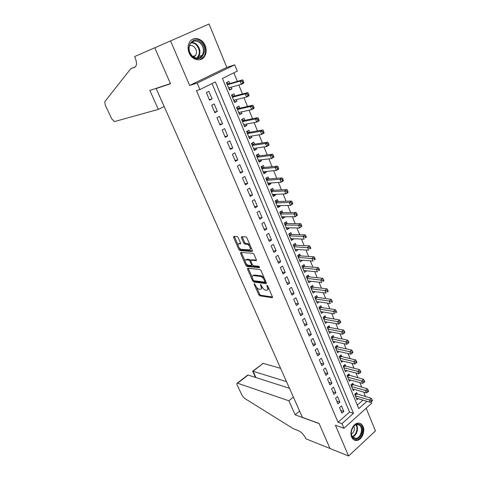 <?xml version="1.0" encoding="UTF-8"?>
<svg xmlns="http://www.w3.org/2000/svg" width="480" height="480" viewBox="0 0 480 480"><rect width="100%" height="100%" fill="white"/><g stroke="black" fill="none" stroke-linecap="round" stroke-linejoin="round"><path stroke-width="0.72" d="M254.322 283.644L254.16 284.28L258.762 294.75L259.854 295.83L272.166 297.714L272.394 296.814L267.744 286.068L266.928 285.288L267.372 287.334C268.074 289.224 267.828 290.202 266.64 290.268L265.524 290.118C264.108 289.734 262.914 288.564 261.936 286.602L260.538 284.454L260.988 286.476C261.684 288.342 261.456 289.314 260.298 289.38L259.212 289.23C257.832 288.858 256.656 287.7 255.684 285.762L254.322 283.644M189.132 52.896C192.03 60.336 201.204 62.256 204.618 56.322C206.472 53.118 206.646 49.542 205.146 45.576C202.32 38.052 192.834 35.988 189.444 42.348C187.74 45.546 187.632 49.062 189.132 52.896M351.654 437.094C352.824 439.62 354.606 440.736 356.988 440.448C361.734 439.902 365.376 431.568 363.09 426.594C361.89 423.972 360.042 422.844 357.54 423.222C352.89 423.918 349.35 432.186 351.654 437.094M238.194 237.612L237.078 236.538L233.778 236.418L233.58 237.432L238.926 249.6L240.012 250.662L252.084 251.454L252.318 250.446L246.906 237.942L245.796 236.85L241.632 236.7L241.422 237.732L243.732 243.042L244.836 244.122L246.978 244.236C249.282 244.356 251.706 250.14 249.348 249.846L241.362 249.348C239.154 249.246 236.718 243.582 238.992 243.822L240.294 243.894L240.498 242.886L238.194 237.612M154.794 47.814L209.058 24L154.794 47.814L170.52 83.772L156.168 88.542L302.412 417.372L319.074 423.474L330.018 448.506L348.606 456L335.412 425.238L343.932 428.292L341.958 423.654L338.058 422.28L196.458 90.588L199.92 89.562L197.166 83.088L234.72 64.824L237.276 71.13L222.426 78.456L358.746 408.612L366.894 401.316M170.544 40.932L189.642 85.446L197.166 83.088M247.746 268.248L247.53 269.19L252.714 280.98L253.812 282.06L266.04 283.614L266.274 282.678L261.03 270.57L259.89 269.466L247.746 268.248M245.874 265.41L240.612 253.434L240.816 252.456L252.9 253.29L254.022 254.388L256.314 259.668L256.074 260.652L251.094 260.238L250.866 261.21L252.366 264.654L253.488 265.74L258.69 266.232C259.518 266.772 259.728 267.258 259.314 267.678L246.972 266.484L245.874 265.41L246.738 264.828L246.252 263.718M348.606 456L375.444 430.926L366.162 408.234M231.222 87.174L231.918 88.86L229.266 89.598M229.746 83.58L228.852 81.396L226.398 82.62L229.476 90.096L231.918 88.86M236.334 99.624L236.976 101.19L234.318 101.85M234.834 95.964L233.946 93.804L231.516 95.052L234.564 102.444L236.976 101.19M241.386 111.93L241.98 113.382L239.31 113.97M239.862 108.216L238.986 106.08L236.58 107.346L239.592 114.654L241.98 113.382M246.384 124.098L246.93 125.436L244.248 125.958M244.836 120.33L243.972 118.218L241.584 119.502L244.566 126.732L246.93 125.436M251.322 136.134L251.826 137.364L249.126 137.814M249.756 132.312L248.898 130.224L246.54 131.526L249.486 138.678L251.826 137.364M256.212 148.038L256.668 149.154L253.962 149.544M254.622 144.162L253.77 142.098L251.436 143.418L254.352 150.486L256.668 149.154M261.048 159.81L261.462 160.824L258.738 161.142M259.434 155.88L258.594 153.84L256.278 155.178L259.164 162.174L261.462 160.824M265.824 171.456L266.196 172.362L263.466 172.62M264.192 167.478L263.364 165.456L261.072 166.812L263.922 173.73L266.196 172.362M270.558 182.976L270.888 183.78L268.14 183.972M268.902 178.944L268.08 176.946L265.812 178.32L268.632 185.166L270.888 183.78M275.232 194.37L275.526 195.078L272.766 195.21M273.558 190.29L272.748 188.316L270.504 189.702L273.288 196.476L275.526 195.078M279.864 205.644L280.11 206.256L277.344 206.322M278.166 201.516L277.362 199.56L275.142 200.97L277.902 207.666L280.11 206.256M284.442 216.798L284.652 217.308L281.874 217.32M282.726 212.628L281.934 210.69L279.732 212.112L282.462 218.742L284.652 217.308M288.972 227.832L289.14 228.252L286.356 228.204M287.238 223.614L286.452 221.7L284.274 223.14L286.974 229.698L289.14 228.252M293.454 238.752L293.586 239.076L290.796 238.974M291.702 234.492L290.928 232.596L288.762 234.048L291.438 240.54L293.586 239.076M297.888 249.552L295.182 249.636M296.124 245.256L295.35 243.378L293.214 244.842L295.86 251.268L297.984 249.792M302.28 260.244L299.532 260.184M300.492 255.906L299.73 254.046L297.612 255.528L300.228 261.882L302.34 260.394M306.624 270.828L303.828 270.624M304.824 266.442L304.068 264.606L301.968 266.1L304.56 272.394L306.648 270.888M309.102 276.876L308.358 275.058L306.276 276.564L308.844 282.792L310.89 281.292M313.344 287.202L312.606 285.402L310.542 286.92L313.08 293.088L315.024 291.642M317.538 297.426L316.812 295.644L314.766 297.174L317.28 303.276L319.122 301.878M321.696 307.542L320.97 305.778L318.948 307.32L321.432 313.362L323.184 312.012M325.806 317.556L325.092 315.81L323.082 317.37L325.548 323.346L327.216 322.038M329.874 327.474L329.166 325.746L327.18 327.312L329.616 333.234L331.212 331.962M333.906 337.29L333.204 335.58L331.236 337.158L333.648 343.02L335.172 341.79M337.896 347.01L337.2 345.318L335.25 346.908L337.638 352.71L339.096 351.51M341.85 356.634L341.16 354.954L339.222 356.556L341.592 362.304L342.984 361.14M345.762 366.162L345.078 364.506L343.158 366.114L345.504 371.802L346.842 370.668M349.638 375.6L348.96 373.956L347.058 375.576L349.38 381.21L350.664 380.106M353.472 384.948L352.806 383.316L350.916 384.948L353.214 390.528L354.45 389.448M339.528 407.586L341.88 413.154L343.8 411.456L341.454 405.894L339.528 407.586M335.568 398.226L337.95 403.854L339.882 402.162L337.512 396.546L335.568 398.226M331.572 388.776L333.978 394.458L335.928 392.778L333.534 387.102L331.572 388.776M327.54 379.23L329.964 384.972L331.932 383.304L329.52 377.568L327.54 379.23M323.46 369.594L325.914 375.39L327.9 373.728L325.458 367.938L323.46 369.594M319.344 359.856L321.822 365.706L323.826 364.062L321.36 358.212L319.344 359.856M315.186 350.016L317.688 355.932L319.71 354.294L317.22 348.39L315.186 350.016M310.986 340.08L313.512 346.056L315.552 344.43L313.038 338.46L310.986 340.08M306.738 330.042L309.294 336.078L311.352 334.464L308.808 328.434L306.738 330.042M302.454 319.902L305.028 325.998L307.11 324.396L304.542 318.306L302.454 319.902M298.116 309.654L300.726 315.816L302.82 314.226L300.228 308.07L298.116 309.654M293.742 299.298L296.376 305.526L298.494 303.948L295.872 297.732L293.742 299.298M289.32 288.84L291.978 295.128L294.114 293.562L291.468 287.28L289.32 288.84M284.85 278.268L287.538 284.622L289.692 283.074L287.016 276.726L284.85 278.268M280.332 267.582L283.044 274.008L285.228 272.472L282.522 266.058L280.332 267.582M275.766 256.788L278.508 263.28L280.71 261.756L277.98 255.27L275.766 256.788M271.152 245.874L273.924 252.438L276.144 250.926L273.384 244.374L271.152 245.874M266.49 234.846L269.292 241.476L271.536 239.982L268.746 233.358L266.49 234.846M261.774 223.698L264.606 230.4L266.874 228.924L264.054 222.228L261.774 223.698M257.01 212.43L259.872 219.204L262.158 217.74L259.308 210.972L257.01 212.43M252.192 201.036L255.09 207.888L257.4 206.436L254.514 199.596L252.192 201.036M247.32 189.516L250.248 196.446L252.582 195.012L249.666 188.094L247.32 189.516M242.4 177.87L245.358 184.878L247.716 183.462L244.77 176.472L242.4 177.87M237.42 166.098L240.414 173.178L242.79 171.78L239.814 164.712L237.42 166.098M232.386 154.194L235.416 161.352L237.816 159.972L234.804 152.826L232.386 154.194M227.298 142.158L230.358 149.394L232.782 148.032L229.74 140.808L227.298 142.158M222.15 129.978L225.246 137.304L227.694 135.96L224.616 128.652L222.15 129.978M216.942 117.666L220.074 125.07L222.552 123.75L219.438 116.358L216.942 117.666M211.68 105.216L214.842 112.704L217.344 111.402L214.194 103.926L211.68 105.216M338.058 422.28L349.536 412.056L212.058 83.574M212.082 98.91L208.896 91.35L206.352 92.616L209.556 100.194L212.082 98.91L209.322 99.648M365.556 396.63L363.72 392.106M361.746 387.258L359.856 382.614M357.894 377.796L355.956 373.026M354.006 368.238L352.02 363.342M350.082 358.584L348.036 353.556M346.116 348.828L344.022 343.674M342.108 338.982L339.96 333.696M338.064 329.028L335.856 323.61M333.972 318.978L331.716 313.416M329.844 308.826L327.528 303.126M325.674 298.566L323.298 292.722M321.456 288.198L319.02 282.21M317.196 277.728L314.7 271.59M312.894 267.144L310.332 260.856M308.544 256.446L305.922 250.008M304.146 245.64L301.464 239.04M299.706 234.72L296.958 227.958M295.212 223.68L292.398 216.756M290.676 212.52L287.796 205.434M286.092 201.24L283.14 193.986M281.454 189.84L278.43 182.412M276.768 178.314L273.672 170.706M272.028 166.662L268.86 158.88M267.234 154.884L263.994 146.916M262.392 142.968L259.074 134.814M257.49 130.926L254.094 122.58M252.54 118.746L249.066 110.208M247.53 106.428L243.972 97.692M242.46 93.972L238.824 85.032M237.336 81.372L233.856 72.816M357.306 405.132L362.928 400.122M357.27 394.2L356.61 392.586L354.738 394.23L357.018 399.756L358.206 398.7M157.608 87.858L156.168 88.542M189.642 85.446L226.806 67.41L209.058 24M226.806 67.41L234.72 64.824M371.154 401.808L371.724 403.212L343.932 428.292M341.958 423.654L353.466 413.346L215.364 81.942L199.92 89.562M349.536 412.056L353.466 413.346M343.8 411.456L340.734 410.448M339.882 402.162L336.828 401.196M335.928 392.778L332.874 391.86M331.932 383.304L328.89 382.428M327.9 373.728L324.864 372.9M323.826 364.062L320.796 363.282M319.71 354.294L316.686 353.562M315.552 344.43L312.534 343.752M311.352 334.464L308.34 333.834M307.11 324.396L304.11 323.82M302.82 314.226L299.832 313.704M298.494 303.948L295.506 303.48M294.114 293.562L291.138 293.148M289.692 283.074L286.728 282.714M285.228 272.472L282.27 272.172M280.71 261.756L277.764 261.516M276.144 250.926L273.21 250.746M271.536 239.982L268.608 239.868M266.874 228.924L263.958 228.87M262.158 217.74L259.26 217.752M257.4 206.436L254.508 206.514M252.582 195.012L249.708 195.156M247.716 183.462L244.854 183.672M242.79 171.78L239.946 172.068M237.816 159.972L234.984 160.332M232.782 148.032L229.962 148.464M227.694 135.96L224.892 136.464M222.552 123.75L219.762 124.332M217.344 111.402L214.572 112.062M261.294 288.786L262.23 287.19M267.666 289.662L268.62 288.096M256.602 287.298L259.602 294.15L260.7 295.23L272.466 297.018M253.722 280.674L254.664 281.466L266.364 282.936M248.292 268.302L252.114 277.074M253.158 280.002L253.926 280.758L264.654 282.09L264.816 281.436L264.174 279.96C263.178 277.956 261.972 276.786 260.55 276.432L253.212 275.598C252.036 275.67 251.802 276.654 252.522 278.556L253.158 280.002M264.894 281.922L265.722 281.4M264.21 277.908L261.42 275.832L260.55 276.432M253.068 275.592L254.106 275.004L261.42 275.832M245.1 261.096L241.488 252.858L240.612 253.434M241.368 252.498L241.488 252.858M256.422 260.016L251.634 259.878M259.488 267.012L247.836 265.896L246.972 266.484L247.836 265.896L246.738 264.828M246.906 259.236L246.03 259.818C243.714 259.506 246.198 265.17 248.412 265.26L251.196 265.524L251.424 264.564L249.924 261.132L248.814 260.052L246.03 259.818L246.906 259.236L249.684 259.464L248.808 260.052L249.69 259.464L250.758 260.454M251.538 265.296L252.402 264.726M239.052 243.786L240.624 243.288M250.236 249.258L251.208 247.872M250.056 245.214L247.872 243.648L246.906 244.23M242.184 236.724L244.626 242.46L245.724 243.54L247.8 243.642M239.322 247.926L240.888 250.086L252.438 250.824M240.012 250.662L240.906 250.086L240.03 250.668M234.342 236.442L238.08 245.088M356.352 398.148L370.338 402.348L369.384 399.996L371.268 398.31L355.65 393.432M371.31 400.518L371.688 401.454L372.444 400.782L372.066 399.84L371.31 400.518L355.404 395.844M371.688 401.454L370.338 402.348M371.268 398.31L372.066 399.84M359.808 424.686C365.856 428.112 359.598 442.536 353.748 438.54C347.568 435.138 354.012 420.522 359.808 424.686M351.39 430.998C350.94 434.202 351.678 436.494 353.586 437.88L356.088 438.36C361.122 437.832 363.534 427.446 359.196 425.064L356.532 424.578C354.69 425.022 353.226 426.366 352.134 428.61M351.354 434.118C354.198 432.156 355.032 429.486 353.856 426.102M354.036 439.938L356.376 440.166C362.622 439.524 365.634 426.63 360.252 423.666M200.808 42.36C209.4 49.632 200.808 64.404 192.462 56.532C183.648 49.218 192.564 34.272 200.808 42.36M192.432 56.136C196.296 58.992 199.578 58.686 202.278 55.224C204.378 50.922 203.676 46.854 200.16 43.02C196.224 40.044 192.882 40.392 190.134 44.052C188.166 48.384 188.928 52.416 192.432 56.136M193.782 57.12L195.654 55.44C197.124 52.404 196.62 49.548 194.136 46.866C192.636 45.582 191.07 45.174 189.432 45.648M199.716 59.766L204.024 56.478C206.646 51.144 205.782 46.092 201.426 41.322C198.372 38.724 195.258 38.136 192.096 39.57M280.608 368.352L263.202 363.354L253.014 371.25L255.912 377.55M286.5 381.606L252.744 371.166L263.202 363.354M330.036 448.548L319.134 423.606L295.158 414.828L288.882 400.812L237.324 383.112C236.7 383.178 236.64 383.796 237.15 384.972L242.136 395.556L244.41 398.256L293.394 428.73L298.53 430.752C301.446 432.192 303.84 434.73 305.706 438.36L305.91 438.816L330.066 448.524M295.158 414.828L299.604 411.06M288.882 400.812L293.382 397.08M289.476 388.296L248.106 375.054L237.636 383.172M262.308 364.05L262.878 363.312M246.27 376.482L248.106 375.054M158.328 109.386L114.516 121.56L111.75 118.902L105.198 105L104.79 101.67L130.65 68.868L134.898 67.134C136.974 65.706 136.992 62.394 134.952 57.204L134.658 56.544L154.77 47.748L170.442 83.586L149.844 90.438L158.328 109.386L164.16 106.512M135.576 66.66L130.65 68.868M154.77 47.748L134.658 56.544M203.292 57.462L203.43 57.798M352.548 388.902L366.51 392.91L365.55 390.534L367.452 388.854L351.816 384.174M367.482 391.05L367.866 391.998L368.622 391.326L368.238 390.372L367.482 391.05L351.588 386.58M367.866 391.998L366.51 392.91M367.452 388.854L368.238 390.372M348.702 379.572L362.646 383.376L361.674 380.976L363.594 379.308L347.946 374.82M363.612 381.486L364.002 382.446L364.764 381.774L364.38 380.814L363.612 381.486L347.736 377.226M364.002 382.446L362.646 383.376M363.594 379.308L364.38 380.814M344.82 370.146L358.746 373.746L357.762 371.322L359.694 369.666L345.138 366.006L344.034 365.382M359.706 371.826L360.096 372.798L360.87 372.132L360.48 371.16L359.706 371.826L343.848 367.776M360.096 372.798L358.746 373.746M359.694 369.666L360.48 371.16M340.902 360.63L354.798 364.02L353.808 361.572L355.758 359.922L341.226 356.484L340.08 355.848M355.758 362.07L356.154 363.048L356.934 362.388L356.538 361.404L355.758 362.07L339.918 358.236M356.154 363.048L354.798 364.02M355.758 359.922L356.538 361.404M336.942 351.018L350.814 354.192L349.812 351.72L351.786 350.088L337.272 346.872L336.09 346.218M351.768 352.212L352.17 353.202L352.956 352.542L352.56 351.558L351.768 352.212L335.946 348.6M352.17 353.202L350.814 354.192M351.786 350.088L352.56 351.558M332.946 341.316L346.794 344.268L345.78 341.772L347.766 340.146L333.288 337.164L332.058 336.498M347.742 342.252L348.144 343.254L348.942 342.6L348.54 341.604L347.742 342.252L331.938 338.874M348.144 343.254L346.794 344.268M347.766 340.146L348.54 341.604M328.908 331.512L342.726 334.242L341.706 331.716L343.71 330.102L329.256 327.354L327.984 326.676M343.674 332.196L344.082 333.204L344.886 332.556L344.478 331.548L343.674 332.196L327.894 329.046M344.082 333.204L342.726 334.242M343.71 330.102L344.478 331.548M324.828 321.606L338.622 324.108L337.584 321.558L339.612 319.956L325.188 317.448L323.868 316.758M339.564 322.032L339.972 323.052L340.782 322.41L340.374 321.39L339.564 322.032L323.802 319.116M339.972 323.052L338.622 324.108M339.612 319.956L340.374 321.39M320.706 311.604L334.47 313.872L333.426 311.298L335.472 309.708L321.078 307.446L319.71 306.738M335.406 311.76L335.826 312.792L336.642 312.156L336.228 311.124L335.406 311.76L319.674 309.09M336.642 312.156L335.826 312.792M335.472 309.708L336.228 311.124M316.548 301.5L330.276 303.528L329.22 300.93L331.284 299.352L316.926 297.336L315.51 296.616M331.212 301.386L331.632 302.43L332.454 301.794L332.034 300.756L331.212 301.386L315.498 298.956M332.454 301.794L331.632 302.43M331.284 299.352L332.034 300.756M312.342 291.294L326.04 293.082L324.972 290.448L327.054 288.888L312.732 287.124L311.262 286.392M326.97 290.904L327.396 291.954L328.23 291.33L327.804 290.274L326.97 290.904L311.286 288.726M328.23 291.33L327.396 291.954M327.054 288.888L327.804 290.274M308.094 280.98L321.756 282.516L320.682 279.858L322.782 278.31L308.49 276.81L306.966 276.066M322.686 280.308L323.112 281.37L323.952 280.746L323.526 279.684L322.686 280.308L307.026 278.388M323.952 280.746L323.112 281.37M322.782 278.31L323.526 279.684M303.804 270.564L317.43 271.848L316.344 269.16L318.462 267.624L304.212 266.394L302.628 265.632M318.354 269.598L318.786 270.672L319.638 270.06L319.2 268.98L318.354 269.598L302.724 267.942M319.638 270.06L318.786 270.672M318.462 267.624L319.2 268.98M299.466 260.034L313.056 261.06L311.958 258.342L314.1 256.824L299.886 255.864L298.242 255.09M313.974 258.774L314.412 259.866L315.27 259.254L314.832 258.168L313.974 258.774L298.38 257.388M315.27 259.254L314.412 259.866M314.1 256.824L314.832 258.168M295.086 249.396L308.64 250.158L307.524 247.416L309.69 245.91L295.506 245.226L293.808 244.434M309.552 247.836L309.996 248.94L310.86 248.334L310.416 247.236L309.552 247.836L293.982 246.72M310.86 248.334L309.996 248.94M309.69 245.91L310.416 247.236M290.658 238.65L304.17 239.136L303.048 236.364L305.232 234.876L291.078 234.474L289.32 233.676M305.076 236.784L305.526 237.894L306.402 237.294L305.952 236.184L305.076 236.784L303.048 236.364L289.548 235.944M306.402 237.294L305.526 237.894M305.232 234.876L305.952 236.184M286.188 227.79L299.658 228L298.518 225.198L300.726 223.722L286.638 223.614L284.784 222.798M300.558 225.606L301.014 226.728L301.89 226.14L301.44 225.018L300.558 225.606L298.518 225.198L285.06 225.054M301.89 226.14L299.658 228L301.014 226.728M300.726 223.722L301.44 225.018M281.664 216.81L295.092 216.744L293.94 213.906L296.172 212.448L282.072 212.634L280.2 211.806M295.986 214.308L296.448 215.448L297.336 214.86L296.88 213.726L295.986 214.308L293.94 213.906L280.53 214.05M297.336 214.86L297.312 215.28L295.092 216.744L296.448 215.448M296.172 212.448L296.88 213.726M277.098 205.716L290.478 205.362L289.314 202.494L291.564 201.054L277.566 201.54L275.562 200.7M291.366 202.89L291.834 204.036L292.728 203.454L292.266 202.308L291.366 202.89L289.314 202.494L275.946 202.926M292.728 203.454L292.722 203.91L290.478 205.362L291.834 204.036M291.564 201.054L292.266 202.308M272.478 194.508L285.81 193.854L284.64 190.956L286.908 189.528L272.88 190.326L270.87 189.474M286.698 191.34L287.166 192.504L288.072 191.928L287.604 190.77L286.698 191.34L284.64 190.956L271.314 191.682M288.072 191.928L288.078 192.42L285.81 193.854L287.166 192.504M286.908 189.528L287.604 190.77M267.81 183.174L281.094 182.22L279.906 179.292L282.204 177.882L268.302 178.992L266.124 178.134M281.976 179.67L282.45 180.84L283.368 180.276L282.894 179.1L281.976 179.67L279.906 179.292L266.634 180.318M283.368 180.276L283.386 180.804L281.094 182.22L282.45 180.84M282.204 177.882L282.894 179.1M263.094 171.72L276.324 170.454L275.124 167.496L277.44 166.104L263.598 167.538L261.318 166.662M277.2 167.862L277.68 169.05L278.604 168.492L278.124 167.304L277.2 167.862L275.124 167.496L261.906 168.834M278.604 168.492L278.64 169.062L276.324 170.454L277.68 169.05M277.44 166.104L278.124 167.304M258.324 160.14L271.506 158.562L270.288 155.568L272.628 154.194L258.84 155.958L256.458 155.076M272.37 155.928L272.856 157.128L273.792 156.576L273.306 155.376L272.37 155.928L270.288 155.568L257.124 157.224M273.792 156.576L273.84 157.182L271.506 158.562L272.856 157.128M272.628 154.194L273.306 155.376M253.5 148.428L266.628 146.532L265.398 143.502L267.762 142.152L254.034 144.252L251.538 143.358M253.644 148.77L254.028 148.356M267.486 143.856L267.978 145.068L268.92 144.522L268.434 143.31L267.486 143.856L265.398 143.502L252.288 145.482M268.92 144.522L268.986 145.17L266.628 146.532L267.978 145.068M267.762 142.152L268.434 143.31M248.628 136.596L261.696 134.37L260.454 131.304L262.842 129.972L249.168 132.414L246.558 131.514M248.808 137.034L249.3 136.482M262.548 131.646L263.046 132.876L264 132.336L263.502 131.112L262.548 131.646L260.454 131.304L247.398 133.614M264 132.336L264.078 133.026L261.696 134.37L263.046 132.876M262.842 129.972L263.502 131.112M243.696 124.626L256.71 122.064L255.45 118.968L257.868 117.654L244.254 120.45L241.614 119.574M243.918 125.166L244.512 124.47M257.556 119.298L258.054 120.54L259.02 120.012L258.522 118.77L257.556 119.298L255.45 118.968L242.46 121.614M259.02 120.012L259.116 120.744L256.71 122.064L258.054 120.54M257.868 117.654L258.522 118.77M238.716 112.53L251.664 109.626L250.392 106.488L252.834 105.192L239.28 108.348L236.652 107.52M238.98 113.172L239.67 112.314M252.504 106.812L253.008 108.066L253.986 107.544L253.476 106.29L252.504 106.812L250.392 106.488L237.462 109.482M253.986 107.544L254.094 108.324L251.664 109.626L253.008 108.066M252.834 105.192L253.476 106.29M233.676 100.296L246.558 97.038L245.274 93.87L247.74 92.592L234.258 96.114L231.63 95.328M233.982 101.046L234.768 100.02M247.392 94.182L247.908 95.448L248.892 94.938L248.376 93.666L247.392 94.182L245.274 93.87L232.404 97.212M248.892 94.938L249.018 95.754L246.558 97.038L247.908 95.448M247.74 92.592L248.376 93.666M228.582 87.924L241.398 84.306L240.102 81.102L242.592 79.848L229.176 83.742L226.548 82.998M228.93 88.782L229.812 87.576M242.226 81.402L242.742 82.686L243.738 82.182L243.222 80.898L242.226 81.402L240.102 81.102L227.298 84.804M243.738 82.182L243.882 83.046L241.398 84.306L242.742 82.686M242.592 79.848L243.222 80.898M254.73 283.884L254.16 284.28M267.354 285.522L266.766 285.936M260.964 284.694L260.382 285.096M261.672 285.996L260.988 286.476M268.074 286.836L267.372 287.334M272.508 297.438L272.13 297.714M260.7 295.23L259.854 295.83M259.602 294.15L258.762 294.75M266.388 283.35L266.022 283.614M254.664 281.466L253.812 282.06M253.464 280.464L252.714 280.98M248.394 268.602L247.53 269.19M265.524 280.944L264.816 281.436M264.882 279.462L264.174 279.96M254.106 275.004L253.242 275.598M256.422 260.418L256.074 260.652M251.97 259.65L251.094 260.238M252.12 264.09L251.424 264.564M250.734 260.586L249.924 261.132M240.606 243.69L240.294 243.894M239.88 243.246L238.992 243.822M245.754 243.54L244.86 244.122M244.626 242.46L243.732 243.042M242.316 237.156L241.422 237.732M252.426 251.226L252.084 251.454M239.802 249.024L238.926 249.6M234.468 236.868L233.58 237.432M356.646 394.014L355.182 395.304M356.322 393.864L355.05 394.98M356.238 424.65C359.13 427.992 356.652 435.984 352.446 436.818M352.182 436.428C356.154 435.516 358.47 428.046 355.812 424.794M191.454 42.438C193.314 42.366 195.042 43.038 196.632 44.442C200.13 48.24 200.832 52.272 198.744 56.538L197.376 58.104M196.776 58.086C200.394 54.024 200.196 49.59 196.176 44.79C194.586 43.386 192.864 42.744 191.016 42.864M352.842 384.768L351.372 386.046M352.524 384.624L351.24 385.734M349.008 375.432L347.52 376.704M348.69 375.288L347.394 376.392M345.138 366.006L343.638 367.272M344.814 365.868L343.512 366.966M341.226 356.484L339.714 357.738M340.908 356.346L339.588 357.438M337.272 346.872L335.748 348.12M336.954 346.74L335.628 347.82M333.288 337.164L331.746 338.4M332.97 337.032L331.626 338.106M329.256 327.354L327.702 328.584M328.938 327.228L327.582 328.296M325.188 317.448L323.616 318.666M324.87 317.328L323.502 318.39M321.078 307.446L319.494 308.652M320.76 307.326L319.38 308.382M316.926 297.336L315.324 298.536M316.608 297.222L315.216 298.266M312.732 287.124L311.118 288.318M312.414 287.016L311.01 288.054M308.49 276.81L306.864 277.992M308.178 276.708L306.756 277.734M304.212 266.394L302.568 267.564M303.894 266.292L302.466 267.312M299.886 255.864L298.23 257.022M299.568 255.768L298.128 256.776M295.512 245.226L293.844 246.372L295.506 245.226M295.2 245.13L293.742 246.132M289.404 235.596L291.078 234.474L289.41 235.614M290.784 234.39L289.314 235.38M286.638 223.614L284.928 224.736M286.32 223.53L284.838 224.508M282.126 212.634L280.404 213.75M281.814 212.556L280.314 213.528M277.566 201.54L275.832 202.638M277.254 201.468L275.742 202.428M272.958 190.326L271.206 191.418M272.652 190.26L271.122 191.208M268.302 178.992L266.532 180.072M267.996 178.932L266.448 179.868M263.598 167.538L261.81 168.6M263.286 167.484L261.732 168.408M258.84 155.958L257.034 157.008M258.534 155.91L256.956 156.822M254.034 144.252L252.204 145.284M253.722 144.204L252.132 145.11M249.168 132.414L247.326 133.434M248.862 132.378L247.254 133.266M244.254 120.45L242.394 121.458M243.948 120.414L242.322 121.296M239.28 108.348L237.402 109.344M238.974 108.324L237.336 109.188M234.258 96.114L232.356 97.092M233.952 96.096L232.296 96.948M229.176 83.742L227.256 84.708M228.87 83.73L227.196 84.57M356.988 440.448L356.268 440.184M272.502 297.474L272.166 297.714M266.382 283.368L266.04 283.614M254.076 275.004L253.212 275.598M247.872 243.648L246.978 244.236M245.724 243.54L244.836 244.122M352.68 437.106L356.088 438.36M356.07 424.422L356.532 424.578M195.654 55.44L192.864 56.496M202.278 55.224L198.744 56.538L197.298 58.104M237.324 383.112L247.746 375.036M252.624 371.112L255.528 377.43M286.596 223.608L284.922 224.718M282.072 212.634L280.392 213.72M277.5 201.534L275.814 202.608M272.88 190.326L271.188 191.376M268.212 178.992L266.514 180.024M263.49 167.538L261.786 168.546M258.72 155.958L257.01 156.948M253.896 144.252L252.18 145.224M249.018 132.414L247.296 133.368M244.086 120.45L242.364 121.386M239.1 108.354L237.372 109.266M234.06 96.126L232.326 97.02M228.966 83.754L227.22 84.63"/></g></svg>
